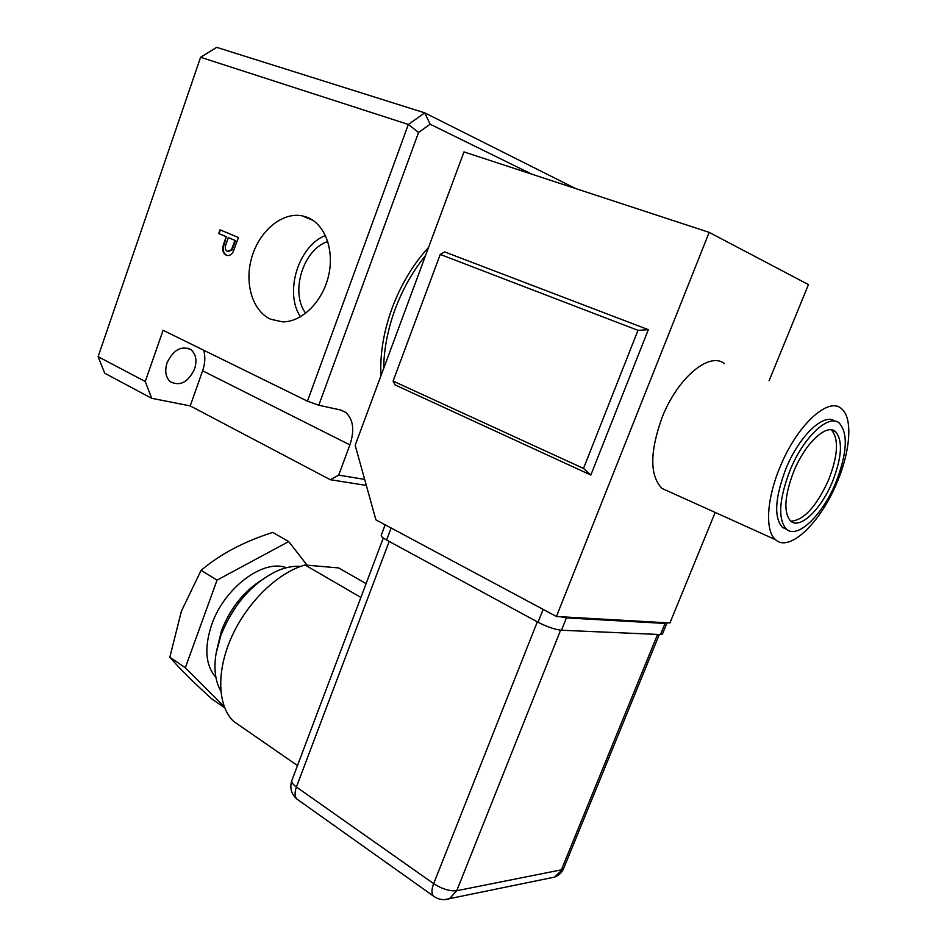 <?xml version="1.0" encoding="UTF-8"?>
<svg xmlns="http://www.w3.org/2000/svg" width="947" height="947" viewBox="0 0 947 947"><rect width="100%" height="100%" fill="white"/><g stroke="black" fill="none" stroke-linecap="round" stroke-linejoin="round"><path stroke-width="1.42" d="M307.171 217.277L301.951 215.786C282.076 211.998 259.585 230.89 251.938 256.826C244.066 282.703 252.316 310.971 270.664 319.246L282.466 321.85C301.726 322.217 322.406 302.034 328.479 276.122C334.717 250.245 324.999 224.048 307.171 217.277M325.448 235.483C298.293 245.936 284.088 292.67 300.483 316.807M327.792 241.497C303.04 249.392 289.889 292.587 305.727 313.291M194.585 368.999C197.177 360.523 195.97 354.095 190.939 349.715C181.374 345.335 173.419 349.692 167.063 362.808C164.529 371.212 165.701 377.581 170.578 381.913C180.25 386.423 188.24 382.115 194.585 368.999M380.966 375.734C379.854 354.273 383.571 331.71 392.141 308.035C401.019 284.431 413.152 264.225 428.553 247.427M425.57 255.477C412.856 271.079 402.712 289.024 395.124 309.29C387.714 329.603 383.902 349.313 383.677 368.419M531.8 174.165L430.139 124.211L418.562 132.462L318.784 405.233L307.455 401.173L163.085 330.29L145.27 381.511L151.65 398.296L104.738 373.225L98.097 356.676L200.598 57.258L216.697 47.35L424.765 112.859L575.575 188.536M307.455 401.173L408.335 124.459L200.598 57.258M98.097 356.676L145.27 381.511M218.71 233.566L220.024 229.825L238.431 237.519L233.4 251.251C231.885 254.258 229.92 255.678 227.493 255.501L226.132 255.134C222.462 252.92 221.728 248.954 223.918 243.249L226.215 236.726L218.71 233.566L220.568 230.05M366.335 485.432L330.278 479.703L338.695 475.134L349.893 444.889C354.723 430.293 353.349 419.474 345.785 412.454L340.34 409.933L318.784 405.233M151.65 398.296L190.229 405.896L330.278 479.703M338.695 475.134L364.654 479.383M418.562 132.462L408.335 124.459L424.765 112.859L430.139 124.211M190.229 405.896L202.622 370.798C205.144 363.47 205.499 356.605 203.712 350.236M226.925 255.406L226.132 255.134M226.688 255.311C223.03 253.098 222.296 249.132 224.486 243.426L223.918 243.249M224.486 243.426L226.215 236.726M226.771 236.904L219.278 233.755M227.99 251.547L232.027 249.972L235.519 240.585L228.334 237.614L226.073 244.042C224.688 247.569 225.114 250.008 227.375 251.346L231.47 249.795L234.963 240.396L228.334 237.614M224.652 707.776L211.832 698.957C193.401 682.231 179.397 668.31 169.833 657.194L181.351 611.3L201.119 570.295L217.041 580.132L288.705 541.554L307.1 565.193M216.366 651.785L221.444 630.773C230.026 608.791 243.261 591.982 261.147 580.322M220.781 691.05C215.3 681.355 213.702 668.925 216.011 653.785L220.911 635.319C233.4 604.446 252.198 582.95 277.317 570.84C285.651 567.277 293.428 565.797 300.637 566.413M215.916 677.365C205.428 665.374 204.043 647.76 211.749 624.511C224.415 587.519 263.645 558.635 286.302 567.738M366.098 583.612L338.659 567.928L305.052 565.004C278.264 572.367 247.747 601.546 232.003 636.112C216.2 670.665 217.348 705.704 233.495 721.283L242.775 727.71M831.253 429.831L831.43 429.974C839.018 438.84 838.036 455.566 828.507 480.165C816.338 506.645 803.778 520.329 790.828 521.205M832.425 481.798C841.99 457.164 842.996 440.414 835.455 431.572C826.577 423.202 805.116 443.267 793.752 471.452C784.412 496.062 783.394 512.599 790.662 521.063C799.895 529.847 821.227 509.297 832.425 481.798M789.987 470.446C778.967 499.578 777.747 519.122 786.341 529.101C797.303 539.553 822.541 515.168 835.775 482.698C847.115 453.53 848.311 433.69 839.362 423.167C828.885 413.318 803.458 437.017 789.987 470.446M834.781 421.19C823.973 412.395 799.102 435.987 785.915 468.741C774.93 497.826 773.758 517.358 782.388 527.349L786.85 529.527M779.997 467.143C766.431 499.4 764.951 531.231 775.617 539.743C789.384 552.811 820.694 522.531 837.018 482.449C850.595 450.713 853.022 417.307 841.291 408.536C828.282 396.379 796.676 425.605 779.997 467.143M724.431 363.672C709.528 351.159 677.33 378.042 662.024 417.674C649.713 452.145 649.701 475.737 661.989 488.427L669.032 491.611M224.19 706.58L185.328 667.73L217.041 580.132M169.833 657.194L185.328 667.73M201.119 570.295C220.331 554.078 244.208 541.447 272.76 532.427L288.705 541.554M662.486 633.934L660.485 634.549L561.5 630.252C554.93 629.542 547.106 626.878 538.05 622.25L386.601 540.027C382.635 537.825 380.836 536.239 381.227 535.268L385.169 524.804M769.071 380.801L808.454 284.585L709.161 232.37L556.422 616.497L669.931 622.972L715.174 512.445M556.422 616.497L375.912 519.844L355.172 445.291L463.983 151.911L709.161 232.37M393.1 381.073L395.088 384.92L590.845 475.039L648.328 329.674L444.652 251.914L440.237 254.435L393.1 381.073L583.506 468.434L637.97 330.349L440.237 254.435M590.845 475.039L583.506 468.434M648.328 329.674L637.97 330.349M550.929 613.549L386.471 525.502M667.019 622.806L665.031 623.446L566.424 617.906L560.127 616.71M360.89 597.427L305.052 565.004M202.622 370.798L349.893 444.889M660.485 634.549L665.031 623.446M561.5 630.252L566.424 617.906M538.05 622.25L542.951 609.844M386.601 540.027L390.969 528.438M560.588 630.193L456.738 890.725L561.393 869.831L657.573 634.431M389.205 541.435L296.411 787.004L433.667 883.658L537.316 621.859M456.738 890.725C449.813 891.387 442.119 889.032 433.667 883.658C431.512 889.411 431.406 893.542 433.359 896.028C438.307 899.638 443.67 900.538 449.47 898.715L456.738 890.725M563.785 868.162L554.575 877.1L550.325 877.976M444.782 899.626L554.575 877.1C558.777 875.513 561.82 872.637 563.666 868.458L659.301 634.502M434.768 897.01L296.873 799.043C294.647 796.439 294.493 792.426 296.411 787.004C292.73 784.329 291.238 782.08 291.936 780.257L383.298 538.003M298.376 800.108L296.873 799.043C291.155 793.917 289.51 787.655 291.936 780.257M313.208 220.485L301.951 215.786M187.743 348.129L190.939 349.715M340.873 410.063L345.785 412.454M835.455 431.572L831.43 429.974M786.341 529.101L782.388 527.349M775.617 539.743L661.989 488.427M662.415 634.099L666.937 623.031M297.476 765.567L233.495 721.283"/></g></svg>

